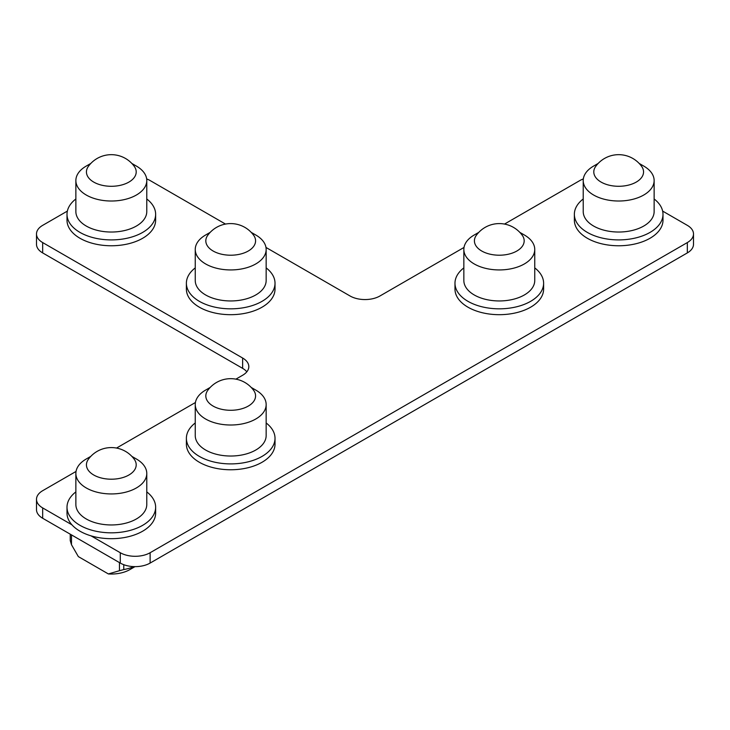 <?xml version="1.0" encoding="UTF-8"?>
<svg xmlns="http://www.w3.org/2000/svg" width="730" height="730" viewBox="0 0 730 730"><rect width="100%" height="100%" fill="white"/><g stroke="black" fill="none" stroke-linecap="round" stroke-linejoin="round"><path stroke-width="1.09" d="M90.803 456.369L86.249 458.997A35.451 20.467 0 0 0 75.865 473.469L75.865 504.485A35.451 20.467 0 0 0 120.496 524.259A35.451 20.467 0 0 0 146.776 504.485L146.776 473.469A35.451 20.467 0 0 0 136.391 458.997L131.838 456.369M75.865 473.469A35.451 20.467 0 0 0 120.496 493.243A35.451 20.467 0 0 0 146.776 473.469M134.274 459.279A28.36 28.36 0 0 0 88.367 459.289A24.884 14.372 -0 0 0 92.582 474.29A24.884 14.372 -0 0 0 117.767 478.716A24.884 14.372 -0 0 0 134.274 459.289M75.865 491.892A44.32 25.586 0 0 0 67.005 507.24A44.32 25.586 0 0 0 94.362 530.874A44.32 25.586 0 0 0 142.66 525.335A44.32 25.586 0 0 0 155.636 507.24A44.32 25.586 0 0 0 146.776 491.892M155.636 507.24L155.636 513.099A44.32 25.586 180 0 1 142.66 531.194A44.32 25.586 180 0 1 79.99 531.194A44.32 25.586 180 0 1 67.005 513.099L67.005 507.24M210.185 387.447L205.632 390.076A35.451 20.467 0 0 0 195.248 404.548L195.248 435.564A35.451 20.467 0 0 0 239.878 455.328A35.451 20.467 0 0 0 266.158 435.564L266.158 404.548A35.451 20.467 0 0 0 255.774 390.076L251.22 387.447M195.248 404.548A35.451 20.467 0 0 0 239.878 424.312A35.451 20.467 0 0 0 266.158 404.548M237.141 409.795A24.884 14.372 -0 0 0 253.648 390.368A28.36 28.36 0 0 0 207.749 390.368A24.884 14.372 -0 0 0 211.956 405.369A24.884 14.372 -0 0 0 237.141 409.795M195.248 422.962A44.32 25.586 0 0 0 186.387 438.319A44.32 25.586 0 0 0 213.744 461.953A44.32 25.586 0 0 0 262.034 456.414A44.32 25.586 0 0 0 275.018 438.319A44.32 25.586 0 0 0 266.158 422.962M275.018 438.319L275.018 444.178A44.32 25.586 180 0 1 262.034 462.273A44.32 25.586 180 0 1 199.363 462.273A44.32 25.586 180 0 1 186.387 444.178L186.387 438.319M85.83 543.175L71.458 534.88M71.485 534.898L71.485 544.717L70.244 540.556L70.244 534.178M71.485 544.717L78.347 556.607L108.378 573.944A26.171 15.111 0 0 0 129.831 569.619L134.986 566.635L129.831 569.619M96.46 549.316L119.464 562.602L119.464 570.705L108.378 573.944M134.083 566.617A40.095 23.15 180 0 1 123.762 569.564L119.464 570.705M598.162 163.447L593.609 166.075A35.451 20.467 -0 0 0 583.224 180.547L583.224 211.563A35.451 20.467 -0 0 0 618.675 232.03A35.451 20.467 -0 0 0 654.135 211.563L654.135 180.547A35.451 20.467 -0 0 0 643.75 166.075L639.197 163.447M583.224 180.547A35.451 20.467 -0 0 0 618.675 201.015A35.451 20.467 -0 0 0 654.135 180.547M595.726 166.367A24.884 14.372 -0 0 0 618.684 186.287A24.884 14.372 -0 0 0 641.624 166.367A28.36 28.36 0 0 0 595.726 166.367M583.224 198.971A44.32 25.586 0 0 0 574.364 214.319A44.32 25.586 0 0 0 618.675 239.905A44.32 25.586 0 0 0 662.995 214.319A44.32 25.586 0 0 0 654.135 198.971M662.995 214.319L662.995 220.177A44.32 25.586 180 0 1 618.675 245.764A44.32 25.586 180 0 1 574.364 220.177L574.364 214.319M478.78 232.368L474.226 234.996A35.451 20.467 -0 0 0 463.842 249.468L463.842 280.484A35.451 20.467 -0 0 0 499.302 300.952A35.451 20.467 -0 0 0 534.752 280.484L534.752 249.468A35.451 20.467 -0 0 0 524.368 234.996L519.815 232.368M463.842 249.468A35.451 20.467 -0 0 0 499.302 269.936A35.451 20.467 -0 0 0 534.752 249.468M476.343 235.288A24.884 14.372 -0 0 0 499.302 255.208A24.884 14.372 -0 0 0 522.251 235.288A28.36 28.36 0 0 0 476.343 235.297M463.842 267.892A44.32 25.586 0 0 0 454.982 283.24A44.32 25.586 0 0 0 499.302 308.827A44.32 25.586 0 0 0 543.613 283.24A44.32 25.586 0 0 0 534.752 267.892M543.613 283.24L543.613 289.098A44.32 25.586 180 0 1 499.302 314.685A44.32 25.586 180 0 1 454.982 289.098L454.982 283.24M90.803 163.447L86.249 166.075A35.451 20.467 -0 0 0 75.865 180.547L75.865 211.563A35.451 20.467 0 0 0 77.079 216.865A35.451 20.467 0 0 0 115.951 231.857A35.451 20.467 0 0 0 146.776 211.563L146.776 180.547A35.451 20.467 -0 0 0 136.391 166.075L131.838 163.447M75.865 180.547A35.451 20.467 -0 0 0 77.079 185.849A35.451 20.467 -0 0 0 115.951 200.841A35.451 20.467 -0 0 0 146.776 180.547M87.281 175.638A24.884 14.372 0 0 0 119.373 185.52A24.884 14.372 0 0 0 134.274 166.367A28.36 28.36 0 0 0 88.376 166.367A24.884 14.372 0 0 0 87.281 175.638M75.865 198.971A44.32 25.586 -0 0 0 67.005 214.319A44.32 25.586 -0 0 0 79.99 232.414A44.32 25.586 -0 0 0 128.279 237.962A44.32 25.586 -0 0 0 155.636 214.319A44.32 25.586 -0 0 0 146.776 198.971M155.636 214.319L155.636 220.177A44.32 25.586 180 0 1 128.279 243.82A44.32 25.586 180 0 1 79.99 238.272A44.32 25.586 180 0 1 67.005 220.177L67.005 214.319M210.185 232.368L205.632 234.996A35.451 20.467 -0 0 0 195.248 249.468L195.248 280.484A35.451 20.467 0 0 0 196.452 285.786A35.451 20.467 0 0 0 235.325 300.778A35.451 20.467 0 0 0 266.158 280.484L266.158 249.468A35.451 20.467 -0 0 0 255.774 234.996L251.22 232.368M195.248 249.468A35.451 20.467 -0 0 0 196.452 254.77A35.451 20.467 -0 0 0 235.325 269.762A35.451 20.467 -0 0 0 266.158 249.468M206.663 244.559A24.884 14.372 -0 0 0 238.746 254.441A24.884 14.372 -0 0 0 253.648 235.288A28.36 28.36 0 0 0 207.749 235.288A24.884 14.372 -0 0 0 206.663 244.559M195.248 267.892A44.32 25.586 -0 0 0 186.387 283.24A44.32 25.586 -0 0 0 199.363 301.335A44.32 25.586 -0 0 0 247.662 306.883A44.32 25.586 -0 0 0 275.018 283.24A44.32 25.586 -0 0 0 266.158 267.892M275.018 283.24L275.018 289.098A44.32 25.586 180 0 1 247.662 312.741A44.32 25.586 180 0 1 199.363 307.193A44.32 25.586 180 0 1 186.387 289.098L186.387 283.24M464.024 247.443L379.919 295.997A21.106 12.182 -0 0 1 350.081 295.997L265.976 247.443M225.497 224.073L150.125 180.547A21.106 12.182 180 0 0 146.666 178.941M67.361 211.098L42.678 225.351A21.106 12.182 180 0 0 36.5 233.965L36.5 244.304A21.106 12.182 -0 0 0 42.678 252.918L242.634 368.358A21.106 12.182 180 0 1 246.822 371.807M235.899 379.144L242.634 375.257A21.106 12.182 -0 0 0 248.821 366.642A21.106 12.182 -0 0 0 242.634 358.029L42.678 242.579A21.106 12.182 180 0 1 36.5 233.965M195.421 402.513L116.526 448.065M76.048 471.434L42.678 490.697A21.106 12.182 180 0 0 36.5 499.311L36.5 509.649A21.106 12.182 -0 0 0 42.678 518.264L120.277 563.067A21.106 12.182 -0 0 0 150.125 563.067L687.322 252.918A21.106 12.182 -0 0 0 693.5 244.304L693.5 233.965A21.106 12.182 180 0 1 687.322 242.579L150.125 552.729A21.106 12.182 180 0 1 120.277 552.729L120.277 563.067M71.923 524.815L42.678 507.925A21.106 12.182 180 0 1 36.5 499.311M91.031 535.847L120.277 552.729M662.639 211.098L687.322 225.351A21.106 12.182 180 0 1 693.5 233.965M504.503 224.073L579.875 180.547A21.106 12.182 180 0 1 583.334 178.941M123.762 564.692L123.762 569.564M687.322 242.579L687.322 252.918M150.125 552.729L150.125 563.067M42.678 507.925L42.678 518.264M242.634 358.029L242.634 368.358M42.678 242.579L42.678 252.918"/></g></svg>
